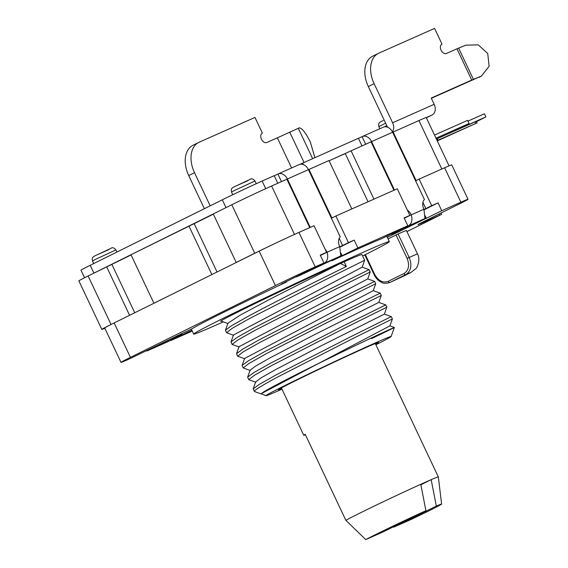 <?xml version="1.0" encoding="UTF-8"?>
<svg xmlns="http://www.w3.org/2000/svg" width="568" height="568" viewBox="0 0 568 568"><rect width="100%" height="100%" fill="white"/><g stroke="black" fill="none" stroke-linecap="round" stroke-linejoin="round"><path stroke-width="0.85" d="M305.414 434.754A51.937 1.086 -25.3 0 1 303.745 435.237A51.937 1.086 -25.3 0 1 305.179 434.25L345.862 520.323A51.937 1.086 -25.3 0 1 360.162 512.961A51.937 1.086 -25.3 0 1 420.767 484.291A51.937 1.086 -25.3 0 1 431.176 479.669A51.937 1.086 -25.3 0 1 438.34 476.914A51.937 1.086 -25.3 0 1 438.34 476.921L375.292 343.534M436.323 506.088L393.851 527.125L411.566 519.266A43.282 0.909 -25.3 0 0 428.492 511.037A43.282 0.909 -25.3 0 0 441.613 504.093A43.282 0.909 -25.3 0 0 436.323 506.088L431.176 479.669L420.867 484.774M393.851 527.125L393.539 526.742M365.728 539.6A43.282 0.909 -25.3 0 1 376.463 534.126A43.282 0.909 -25.3 0 1 425.915 510.703L383.443 531.74L365.728 539.6L345.862 520.323M420.767 484.291L425.915 510.703M191.828 330.143L170.783 340.566L192.254 331.037M223.316 321.871A108.204 2.265 -25.3 0 1 193.695 334.098A108.204 2.265 -25.3 0 1 226.483 316.71A108.204 2.265 -25.3 0 1 331.13 266.846A108.204 2.265 -25.3 0 1 389.35 241.613A108.204 2.265 -25.3 0 1 362.632 255.983M224.268 312.01A108.204 2.265 154.7 0 0 192.474 328.545L128.119 359.494A31.162 0.653 -25.3 0 1 120.991 362.384A31.162 0.653 -25.3 0 1 130.434 357.378L275.43 285.576A31.162 0.653 -25.3 0 1 315.212 266.839L323.952 262.963L281.288 284.085L286.698 281.884A108.204 2.265 154.7 0 0 224.268 312.01M441.748 210.7L460.889 202.208A31.162 0.653 -25.3 0 1 468.018 199.311L451.745 164.883A31.162 0.653 154.7 0 0 444.616 167.78L419.127 179.09L431.701 205.694L438.049 202.875L441.748 210.7L387.333 237.339M415.591 180.837L419.127 179.09M407.824 225.752L404.125 217.927L409.847 215.386L397.273 188.782L335.873 216.025L348.454 242.628L354.176 240.086L357.875 247.911L331.804 260.819A108.204 2.265 154.7 0 1 381.753 238.659L407.824 225.752L357.875 247.911M331.407 218.24L335.873 216.025M323.952 262.963L320.253 255.138L326.6 252.32L314.026 225.716L298.931 232.411A31.162 0.653 154.7 0 0 259.157 251.148L114.161 322.951A31.162 0.653 154.7 0 0 104.718 327.963L120.991 362.384M441.024 213.014L441.648 214.328L421.974 222.983A17.31 0.362 154.7 0 1 418.02 224.587A17.31 0.362 154.7 0 1 423.266 221.804L458.575 204.317A31.162 0.653 -25.3 0 0 468.018 199.311M441.648 214.328L406.951 231.602M388.072 238.915L398.09 234.002A25.972 0.547 154.7 0 1 400.497 232.923A25.972 0.547 154.7 0 1 402.549 232.021A25.972 0.547 154.7 0 1 406.44 230.509L417.53 253.981C420.888 260.002 416.862 268.366 415.556 268.891L410.664 272.64L390.046 282.41A1.732 1.136 63.7 0 1 388.264 281.302L403.954 273.535A1.732 1.136 63.7 0 0 405.737 274.635C411.076 271.042 412.226 265.32 409.18 257.474A25.972 0.547 -25.3 0 1 411.594 256.395A25.972 0.547 -25.3 0 1 417.53 253.981M405.779 217.494L409.847 215.386M422.911 202.364L425.851 208.591L424.005 209.407M425.851 208.591L431.701 205.694M424.154 209.755L438.049 202.875M339.955 247.13L354.176 240.086M323.185 254.137L326.6 252.32M339.21 238.34L342.603 245.518L339.799 246.768M342.603 245.518L348.454 242.628M232.099 344.435L230.999 341.908L233.469 334.985L362.178 267.173L364.649 260.265L361.958 254.556A77.908 1.633 154.7 0 0 344.144 261.791C303.241 279.797 211.289 324.271 221.428 321.147M364.656 260.265L323.497 280.691L249.409 318.605L232.227 328.311L226.561 332.72L225.453 330.178L231.716 325.599L248.301 316.255C275.43 301.58 322.574 278.185 346.359 266.491L344.144 261.791M230.999 341.908L237.317 337.3L253.846 327.992L328.169 289.964L369.094 269.651L370.201 271.994L328.922 292.492L254.961 330.342L237.736 340.069L232.106 344.456L239.171 347.041M242.096 365.387L248.322 360.829L264.944 351.464L339.231 313.451L380.184 293.123L381.298 295.466L340.033 315.957L266.058 353.807L248.841 363.541L243.203 367.929L242.089 365.579L244.567 358.465L373.275 290.646L375.746 283.737L334.396 304.263L260.506 342.078L243.239 351.833L237.651 356.193L244.723 358.784M237.651 356.193L236.551 353.644L239.014 346.728L367.723 278.909L370.201 272.001M225.453 330.178L227.924 323.256L240.001 315.268L270.29 299.009L340.672 263.339M226.561 332.72L233.625 335.312M236.551 353.644L242.799 349.079L259.399 339.728L333.579 301.771L374.639 281.387L375.746 283.73M281.962 389.158A69.253 1.448 -25.3 0 1 265.923 395.711L261.209 393.674L389.918 325.854L394.362 327.445L391.118 336.533A69.253 1.448 -25.3 0 1 375.874 344.769M253.207 388.867L255.678 381.937L261.124 377.848L275.388 369.704L320.757 346.04L384.366 314.125L386.829 307.203L345.642 327.658L271.603 365.551L254.379 375.285L248.749 379.665L255.834 382.25M250.112 370.208L255.543 366.14L269.772 358.01L315.084 334.374L378.813 302.396L385.729 304.874L386.844 307.203M243.203 367.929L250.261 370.514M389.911 325.854L392.389 318.946L351.116 339.43L277.149 377.287C260.101 386.488 252.618 391.245 254.72 391.558M392.389 318.939L391.281 316.596L350.392 336.895L276.041 374.937L259.462 384.28L253.193 388.86L254.443 391.515M248.749 379.665L247.641 377.124L253.889 372.558L270.496 363.208L344.669 325.244L385.736 304.86M261.621 394.036C259.406 394.156 266.307 390.06 282.317 381.731C309.368 367.638 358.387 343.959 380.674 333.608C401.441 324.065 398.367 325.748 371.465 338.642M265.923 395.711A69.253 1.448 -25.3 0 1 286.883 384.564A69.253 1.448 -25.3 0 1 354.453 352.38A69.253 1.448 -25.3 0 1 391.118 336.533M375.64 344.265A55.401 1.157 154.7 0 0 378.593 342.419A55.401 1.157 154.7 0 0 348.787 355.341A55.401 1.157 154.7 0 0 295.211 380.872A55.401 1.157 154.7 0 0 278.419 389.769A55.401 1.157 154.7 0 0 281.728 388.654M346.359 266.491L340.63 263.524M131.094 254.954L88.118 275.984A31.162 0.653 154.7 0 0 78.888 280.89L101.821 329.397A31.162 0.653 -25.3 0 1 111.051 324.498L129.738 315.24M449.068 165.849L426.248 117.576A31.162 0.653 154.7 0 0 418.928 120.558L392.63 132.266M393.943 190.259L371.046 141.83L329.071 160.772L345.259 153.58L368.036 201.754M351.84 208.939L328.957 160.531L308.445 169.669M309.738 227.619L286.861 179.225L271.603 186.006A31.162 0.653 154.7 0 0 231.801 204.757L213.263 213.951L236.196 262.459L237.317 261.962M213.369 214.171L130.995 254.734L153.921 303.241L154.297 303.078M104.867 328.276A31.162 0.653 -25.3 0 1 101.821 329.397M212.759 274.124L153.921 303.241M268.266 246.704A31.162 0.653 -25.3 0 0 254.734 253.271L236.196 262.459M333.38 217.26L331.378 218.176M417.572 179.857L415.563 180.78M106.656 266.797L129.589 315.304M111.917 264.461L134.751 312.755M188.931 226.014L211.857 274.521M194.192 223.678L217.04 272.008M308.964 169.413L331.889 217.92M351.052 150.712L373.943 199.134M393.148 132.01L416.081 180.525M435.99 138.187L469.04 123.512L467.563 120.38L434.513 135.063M469.04 123.512L455.891 130.242L485.874 116.923L476.502 121.623M467.911 121.119L484.39 113.799L485.874 116.923M437.126 140.594L477.092 122.887L476.353 121.318L436.387 139.032M477.092 122.887L437.268 140.892M392.417 131.833A8.655 6.461 66 0 0 392.609 122.78L374.113 83.659A25.972 17.267 -116.4 0 1 378.366 53.385L372.572 56.253A25.972 17.267 63.6 0 0 368.32 86.535L386.815 125.656L384.181 126.912M394.469 190.024L371.579 141.595A8.655 6.461 66 0 0 362.27 136.554A8.655 6.461 66 0 0 362.086 136.639L358.443 138.365M361.979 145.855L358.401 138.28L299.989 164.315M296.297 276.659L299.982 275.373L341.844 255.451A8.655 6.461 -114 0 0 341.964 255.394L340.743 255.557L339.728 246.626A8.875 5.9 63.6 0 1 340.239 236.934L308.431 169.64L287.387 178.991A8.655 6.461 66 0 0 278.079 173.957A8.655 6.461 66 0 0 277.894 174.042L274.252 175.761M277.795 183.258L274.209 175.675L262.111 181.05A31.162 0.653 154.7 0 0 222.308 199.808L90.213 265.291A31.162 0.653 154.7 0 0 80.983 270.19L84.561 277.766M431.332 98.307L481.437 76.041L489.112 66.278L487.735 53.491L478.199 44.836L465.803 45.184L456.956 48.805L471.731 80.06L480.599 76.46M441.819 44.176L441.996 44.091A5.197 3.451 63.6 0 0 441.904 44.127A5.197 3.451 63.6 0 0 441.059 50.183A5.197 3.451 63.6 0 0 446.434 53.477L456.956 48.805M426.369 117.846L432.078 115.013A8.655 6.461 -114 0 0 434.172 104.32L431.219 98.058L471.731 80.06M378.366 53.385A25.972 17.267 -116.4 0 1 378.806 53.179L434.577 28.4L441.996 44.091M458.788 48.436L473.563 79.69M90.213 265.291L93.912 273.116L226.007 207.632L222.308 199.808M210.174 205.822L194.512 172.693A25.972 17.267 -116.4 0 1 198.764 142.412L192.971 145.287A25.972 17.267 63.6 0 0 188.718 175.569L204.374 208.697M262.217 133.203L262.388 133.118A5.197 3.451 63.6 0 0 262.302 133.161A5.197 3.451 63.6 0 0 261.45 139.217A5.197 3.451 63.6 0 0 266.825 142.511L277.354 137.832L291.59 167.951M314.871 157.613L310.384 142.128C305.669 132.699 301.949 127.949 299.215 127.871L277.354 137.832M198.764 142.412A25.972 17.267 -116.4 0 1 199.198 142.206L254.975 117.434L262.388 133.118M146.729 350.726L146.871 351.017A8.655 6.461 66 0 0 146.984 350.96L169.818 339.643L177.614 336.029L181.938 334.722L181.398 333.572M166.843 342.142L167.915 341.666A8.655 6.461 -114 0 0 168.036 341.616L181.938 334.722M146.871 351.017L147.403 350.775M287.387 178.991L310.263 227.385M320.806 264.518L320.913 264.745C326.834 263.019 328.9 258.852 327.104 252.235L320.402 255.451M296.432 276.935L320.799 264.802A8.655 6.461 66 0 0 320.913 264.745M339.728 246.626L327.104 252.235A8.875 5.9 63.6 0 0 325.137 249.231M308.431 169.64A8.655 6.461 -114 0 0 299.123 164.606A8.655 6.461 -114 0 0 298.945 164.692M302.623 163.052L303.362 164.606M390.983 234.087L404.984 227.406A8.655 6.461 66 0 0 405.105 227.342C411.019 225.617 413.085 221.449 411.289 214.839L404.26 218.204M425.056 215.684L426.149 217.991A8.655 6.461 -114 0 1 426.035 218.055L403.202 229.373L395.406 232.986L391.082 234.3M426.149 217.991L424.935 218.162L423.92 209.23A8.875 5.9 63.6 0 1 424.431 199.531L392.623 132.245A8.655 6.461 -114 0 0 383.315 127.204A8.655 6.461 -114 0 0 383.13 127.289M423.92 209.23L411.289 214.839A8.875 5.9 63.6 0 0 407.327 210.061M340.871 253.087L341.964 255.394M286.698 281.884L286.52 281.501M398.899 231.432L399.084 231.829M114.161 322.951L130.434 357.378M275.43 285.576L259.157 251.148M298.931 232.411L315.212 266.839M460.889 202.208L444.616 167.78M421.775 222.549L421.974 222.983M439.667 215.13L439.114 213.959M365.338 254.62L374.731 274.486C378.423 280.947 382.938 283.219 388.264 281.302M403.954 273.535C408.733 270.446 409.791 265.412 407.135 258.44L396.038 234.967M364.805 254.89L374.205 274.77L374.731 274.486M405.737 274.635L409.897 272.789L404.615 275.657L390.046 282.41L405.737 274.635M407.135 258.44L409.18 257.474L398.09 234.002M88.118 275.984L111.051 324.498M254.734 253.271L231.801 204.757M271.603 186.006L294.487 234.414M441.833 169.016L418.928 120.558M437.253 138.642L437.992 140.211M475.877 123.377L475.132 121.815M235.358 190.046L231.51 192.09C231.304 189.314 230.267 188.484 235.926 186.006L249.728 179.559C251.283 178.21 253.037 178.686 254.989 180.993L235.358 190.046M247.932 180.652L235.983 185.984M96.311 258.972L92.463 261.017C92.257 258.241 91.221 257.411 96.872 254.94L110.682 248.486C112.237 247.137 113.983 247.612 115.943 249.92L96.311 258.972M108.886 249.579L96.936 254.911M385.629 123.157L378.842 126.643C378.636 123.867 377.599 123.036 383.251 120.558L383.308 120.53M392.609 122.78L434.172 104.32M432.078 115.013L426.256 117.597M298.25 128.226L312.62 158.614M304.036 162.427L289.687 132.067M194.512 172.693L188.718 175.569M177.386 335.546L177.614 336.029M146.984 350.96L168.036 341.616M262.111 181.05L265.71 188.661M277.894 174.042L281.479 181.618M341.844 255.451L320.799 264.802M362.086 136.639L365.664 144.222M426.035 218.055L404.984 227.406M392.623 132.245L371.579 141.595M386.815 125.656L387.546 127.211M374.113 83.659L368.32 86.535M303.745 435.237L281.38 387.93M441.613 504.093L438.34 476.921M193.695 334.098L191.274 328.971M386.78 236.174L389.35 241.613M228.073 323.575L221.165 321.097M261.372 393.979L254.45 391.508M378.799 302.389L381.284 295.466M391.274 316.603L384.358 314.118M247.641 377.124L250.112 370.215M373.268 290.639L380.184 293.123M367.716 278.902L374.639 281.387M362.171 267.166L369.086 269.651M374.205 274.77C375.625 277.887 377.876 280.315 380.972 282.062C382.633 283.467 385.473 283.666 389.478 282.665M232.752 194.718L231.51 192.09M256.267 183.691L254.989 180.993M93.67 263.573L92.463 261.017M116.944 252.043L115.943 249.92M379.836 128.751L378.842 126.643M479.009 77.376L481.444 76.055M167.595 341.815L147.062 350.932M278.079 173.957L299.123 164.606M362.27 136.554L383.315 127.204"/></g></svg>
